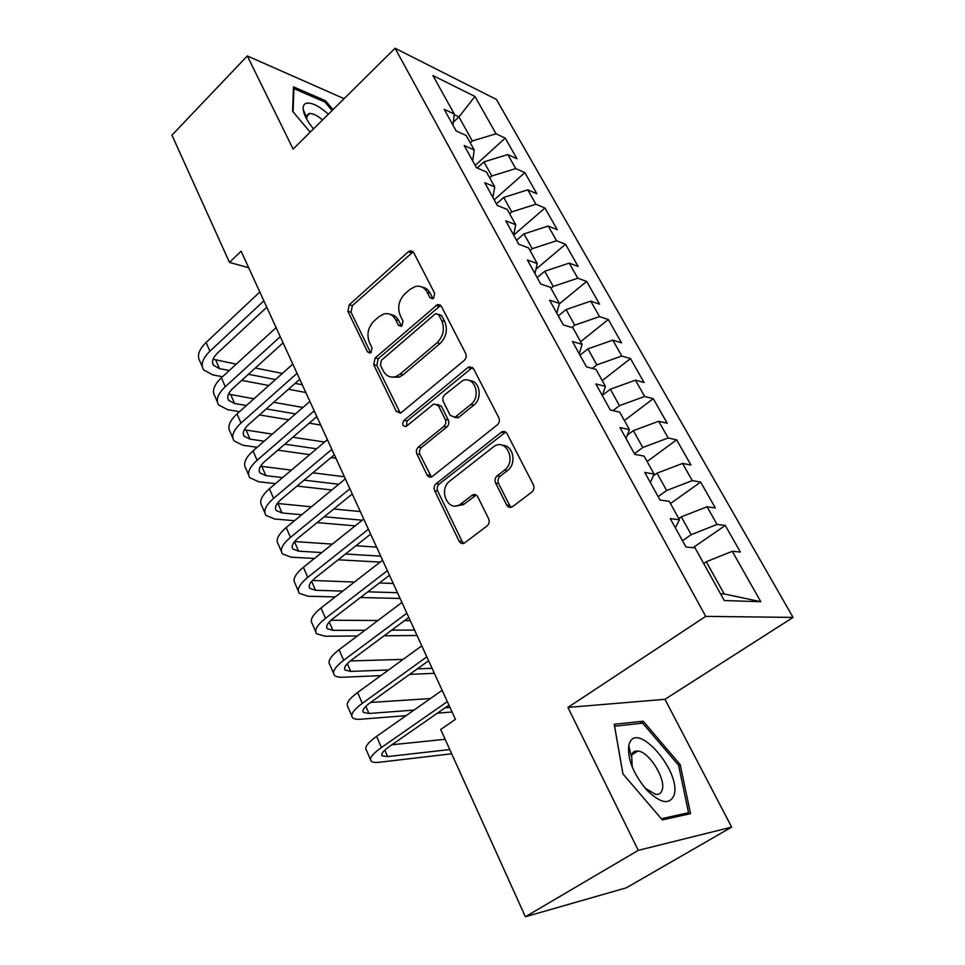 <?xml version="1.0" encoding="UTF-8"?>
<svg xmlns="http://www.w3.org/2000/svg" width="965" height="965" viewBox="0 0 965 965"><rect width="100%" height="100%" fill="white"/><g stroke="black" fill="none" stroke-linecap="round" stroke-linejoin="round"><path stroke-width="1.45" d="M433.671 298.173L434.684 293.348L413.647 252.528L410.318 250.755L408.328 251.769L349.27 304.759L347.895 311.381L367.472 351.839L370.126 353.106L371.067 352.551L372.056 347.858L369.474 342.551C366.483 334.566 367.979 327.412 373.962 321.092L378.883 316.749L383.937 313.963C388.979 312.889 392.864 314.807 395.602 319.741L398.256 325.06L400.909 326.315L401.959 325.724L402.96 320.959L400.294 315.639C397.194 307.606 398.714 300.344 404.854 293.879L409.908 289.416L415.517 286.424C420.535 285.495 424.395 287.413 427.121 292.202L429.859 297.546L432.501 298.812L433.671 298.173M304.108 113.388L305.061 113.906M307.027 115.076L307.726 115.511M506.673 505.045C508.193 507.494 510.159 508.036 512.548 506.661L531.812 492.078C533.995 490.063 534.514 487.627 533.368 484.768L507.011 433.635C505.684 431.476 503.911 430.897 501.704 431.91L436.12 483.682C434.105 485.612 433.623 487.94 434.648 490.666L459.087 541.172C460.546 543.609 462.428 544.163 464.732 542.849L487.108 525.913C489.219 523.947 489.725 521.558 488.628 518.736L477.747 496.818C476.36 494.514 474.527 493.935 472.283 495.105L460.245 504.357C448.098 512.898 437.881 489.605 449.871 481.004L494.213 446.264C506.661 438.231 516.757 461.475 504.454 470.184L497.108 475.866C494.997 477.868 494.49 480.268 495.588 483.055L506.673 505.045L509.629 505.395L511.341 507.264M638.275 850.358L731.651 827.126L664.981 699.311L567.939 707.429L638.275 850.358L525.37 916.75L440.691 729.468L455.432 719.335L241.117 251.177L229.489 262.408L248.693 267.739M567.939 707.429L705.704 616.382L395.071 48.25L496.396 99.443L793.049 617.407L705.704 616.382M344.083 98.671L247.305 55.946L293.131 149.056L395.071 48.25M247.305 55.946L171.951 135.172L229.489 262.408M464.177 360.452C466.216 358.401 466.71 356.061 465.661 353.419L441.391 306.351L437.531 304.53L375.108 357.991L373.708 364.722L396.253 411.331L400.608 413.129L464.177 360.452M473.526 368.69L498.808 417.724C499.906 420.463 499.4 422.851 497.289 424.89L432.018 476.698C429.932 477.651 428.267 477.072 427.037 474.937L416.904 453.996C415.903 451.331 416.385 449.027 418.352 447.084L443.804 426.433C445.818 424.443 446.312 422.115 445.275 419.449L438.436 405.71L433.876 403.901L406.108 426.482C402.538 426.277 401.826 424.262 403.985 420.426L467.832 367.569L468.978 366.881L473.526 368.69M475.19 165.401L505.238 138.116L496.058 133.785L474.949 96.464L432.923 75.547L454.31 114.063L444.202 109.298L456.143 130.926L466.216 135.522L474.261 150.021L464.213 145.522L476.469 167.705L486.469 172.023L494.719 186.884L484.744 182.687L497.313 205.461L507.252 209.465L515.708 224.712L505.805 220.828L518.712 244.193L528.567 247.896L537.252 263.541L527.433 259.983L540.677 283.975L550.46 287.329L559.374 303.396L549.64 300.187L563.246 324.843L572.933 327.835L582.088 344.336L572.45 341.501L586.443 366.833L596.02 369.438L605.429 386.398L595.9 383.949L610.278 409.98L619.747 412.188L629.421 429.618L620 427.579L634.789 454.358L644.138 456.143L654.089 474.068L644.789 472.464L660 500.015L669.215 501.342L679.457 519.773L670.289 518.639L685.946 546.998L695.029 547.843L724.281 600.556L760.782 601.714L724.16 593.933L706.271 561.751L703.714 563.5M505.238 138.116L516.951 158.73L507.807 154.557L515.744 168.573L491.788 176.004L489.713 177.874M494.201 199.827L524.851 172.639L515.744 168.573M524.851 172.639L536.854 193.76L527.783 189.852L535.913 204.218L511.752 211.914L509.641 213.772M513.682 235.098L544.948 208.018L535.913 204.218M544.948 208.018L557.239 229.658L548.253 226.027L556.576 240.755L532.222 248.717L530.05 250.562M535.949 269.259L565.538 244.266L556.576 240.755M565.538 244.266L578.144 266.449L569.229 263.107L577.77 278.209L553.198 286.46L550.991 288.294M559.218 303.987L586.648 281.418L577.77 278.209M586.648 281.418L599.567 304.168L590.737 301.14L599.494 316.617L574.73 325.169L571.847 327.497M580.616 341.682L608.288 319.512L599.494 316.617M608.288 319.512L621.532 342.84L612.811 340.15L621.798 356.025L596.816 364.891L592.317 368.425M602.22 380.608L630.483 358.594L621.798 356.025M630.483 358.594L644.077 382.514L635.452 380.174L644.668 396.47L619.482 405.65L612.992 410.62M624.379 420.547L653.257 398.678L644.668 396.47M653.257 398.678L667.201 423.237L658.685 421.259L668.166 437.989L642.75 447.507L634.415 453.695M647.117 461.511L676.622 439.823L668.166 437.989M676.622 439.823L690.952 465.034L682.557 463.441L692.279 480.63L666.646 490.497L658.13 496.625M670.458 503.561L700.626 482.066L692.279 480.63M700.626 482.066L715.33 507.952L707.068 506.77L717.055 524.429L691.205 534.67L682.484 540.726M693.075 547.662L725.27 525.455L717.055 524.429M725.27 525.455L740.372 552.052L732.254 551.292L760.782 601.714M679.457 519.773L675.367 527.831M732.254 551.292L706.271 561.751M654.089 474.068L650.338 482.512M691.205 534.67L681.302 516.854L678.805 518.615M707.068 506.77L681.302 516.854M629.421 429.618L625.996 438.436M666.646 490.497L657.008 473.164L653.281 475.878M682.557 463.441L657.008 473.164M605.429 386.398L602.305 395.554M642.75 447.507L633.366 430.631L627.238 435.227M658.685 421.259L633.366 430.631M582.088 344.336L579.253 353.829M619.482 405.65L610.338 389.221L602.365 395.385M635.452 380.174L610.338 389.221M559.374 303.396L556.817 313.191M596.816 364.891L587.914 348.872L580.001 355.168M612.811 340.15L587.914 348.872M537.252 263.541L534.96 273.614M574.73 325.169L566.057 309.572L558.313 315.905M590.737 301.14L566.057 309.572M515.708 224.712L513.657 235.062M553.198 286.46L544.743 271.249L537.167 277.618M569.229 263.107L544.743 271.249M494.719 186.884L492.91 197.475M532.222 248.717L523.971 233.892L516.552 240.285M548.253 226.027L523.971 233.892M474.261 150.021L472.669 160.841M511.752 211.914L503.706 197.439L496.444 203.88M527.783 189.852L503.706 197.439M454.31 114.063L452.935 125.112M491.788 176.004L483.935 161.891L477.18 168.019M507.807 154.557L483.935 161.891M525.37 916.75L626.345 887.812L731.651 827.126M664.981 699.311L793.049 617.407M720.529 593.789L724.16 593.933M453.297 122.217L458.942 116.934L454.226 114.714M496.058 133.785L472.307 140.962L470.269 142.832M472.307 140.962L458.942 116.934L474.949 96.464M332.997 109.636L325.531 100.746L293.493 86.874L292.588 111.264L310.199 132.169M643.209 721.205L614.21 724.281L622.895 773.858L662.316 819.888L690.542 813.652L680.204 764.618L643.209 721.205L639.626 723.485M429.859 297.546L432.875 298.438L430.137 293.119C428.279 289.657 425.625 287.666 422.175 287.148M390.463 314.494C394.034 314.916 396.76 316.93 398.666 320.561L401.319 325.868L398.256 325.06M413.165 251.793L352.382 305.603L351.007 312.202L370.572 352.563L367.472 351.839M440.691 305.374L378.208 358.715L376.808 365.421L400.354 413.237M438.749 314.867L435.999 313.601L434.901 314.204L381.392 360.307L380.403 365.035L383.165 370.705C386.217 376.241 390.56 378.159 396.193 376.459L400.017 374.179L437.012 342.78C443.381 336.254 444.937 328.86 441.681 320.585L438.749 314.867L441.753 315.724L438.327 314.252M392.104 377.122L399.269 377.134L403.093 374.854L400.017 374.179M441.753 315.724L444.684 321.429C447.941 329.68 446.397 337.05 440.028 343.552L403.093 374.854M437.374 404.347L441.463 406.313L448.303 420.016C449.34 422.682 448.846 425.01 446.831 426.988L421.428 447.579C419.461 449.521 418.979 451.813 419.968 454.467L431.427 476.963M472.536 367.424L407.061 420.981L406.41 426.325M470.799 404.528C481.885 396.326 474.261 374.963 462.44 380.765L444.817 394.697C442.814 396.699 442.32 399.015 443.345 401.669L450.221 415.42L455.01 417.194L470.799 404.528L473.779 405.143C482.826 398.497 479.786 380.572 469.678 380.668M454.394 417.435L458.025 417.773L458.858 417.242L455.842 416.663M473.779 405.143L458.858 417.242M502.451 445.36C513.271 444.841 517.071 463.9 507.409 470.631L500.075 476.3C497.964 478.29 497.457 480.679 498.555 483.465L509.629 505.395M455.456 505.974L463.26 504.695L464.069 504.14L461.041 503.79M476.191 495.045L464.069 504.14M505.66 432.067L439.171 484.068C437.169 485.998 436.675 488.326 437.7 491.04L462.114 541.413L463.839 543.331M324.445 101.82L325.531 100.746M678.648 765.571L680.204 764.618M202.348 366.905L199.876 361.151C196.751 355.892 198.838 349.668 206.112 342.466L259.814 292.021M222.529 376.736L212.686 374.878L203.579 369.812C200.479 364.613 202.59 358.413 209.9 351.224L263.855 300.851M266.786 307.256L217.74 352.84C212.831 357.641 211.407 361.791 213.494 365.289L219.465 368.63L229.284 370.548M213.096 359.233L236.256 364.167M248.415 374.287L275.471 379.559M295.097 383.394L302.286 384.794M255.339 368.003L282.335 373.431M305.821 392.526L288.487 389.233M268.813 385.505L241.696 380.367M217.427 402.152L214.833 396.084C211.793 391.03 213.977 384.926 221.395 377.773L276.111 327.63M239.549 411.657L227.68 409.703L218.633 404.95C215.605 399.944 217.813 393.877 225.267 386.736L280.248 336.652M283.083 342.84L233.108 388.159C228.102 392.924 226.606 396.989 228.645 400.354L234.579 403.491L246.425 405.517M228.488 394.106L253.94 398.81M266.256 408.907L295.543 413.901M315.917 417.387L317.316 417.616M273.71 402.308L302.926 407.471M320.718 425.058L309.21 423.165M288.776 419.787L259.428 414.938M232.867 438.194L230.14 431.825C227.173 426.976 229.465 421.005 237.028 413.913L292.805 364.082M257.185 447.29L242.999 445.311L234.013 440.884C231.069 436.096 233.397 430.161 240.997 423.08L297.039 373.322M299.753 379.281L248.837 424.298C243.723 429.039 242.167 433.008 244.133 436.228L250.032 439.147L264.169 441.21M244.302 429.763L272.299 434.129M284.784 444.19L316.592 448.809M292.853 437.242L324.566 442.054M335.929 458.279L331.007 457.591M309.729 454.624L277.836 450.173M328.377 114.196C319.005 105.897 311.623 102.266 306.243 103.291C303.963 104.039 302.938 106.005 303.167 109.202C303.818 114.666 307.256 121.228 313.492 128.912M322.587 119.925C317.413 115.607 313.13 113.46 309.765 113.484L308.691 113.677L306.617 117.778L306.93 119.515M304.168 113.532L305.121 114.063M306.979 115.161L307.654 115.583M293.071 111.831L293.915 88.635L324.952 102.037L332.093 110.529M673.884 795.606C682.364 773.134 637.25 720.192 629.373 743.496L628.758 745.547C627.347 759.093 633.354 773.93 646.791 790.058C660.313 803.266 669.348 805.124 673.884 795.606M645.09 788.152L655.549 794.352C658.793 794.75 660.965 793.411 662.05 790.335C666.453 779.563 649.252 751.735 637.889 751.047C634.861 750.698 632.763 751.916 631.617 754.726L632.244 767.091M636.164 751.023L636.9 751.675M622.968 773.93L614.596 726.199L642.702 723.159L678.576 765.245L688.54 812.759L661.315 818.73M684.921 814.894L688.54 812.759M248.656 475.094L245.798 468.387C242.903 463.767 245.327 457.941 253.035 450.896L309.886 401.404M275.471 483.646L258.68 481.752L249.766 477.663C246.895 473.103 249.344 467.301 257.1 460.281L314.228 410.885M438.375 304.783L439.919 304.795M316.834 416.591L264.929 461.294C259.718 465.986 258.077 469.858 259.995 472.934L265.845 475.636L282.588 477.615M260.55 466.216L291.418 470.136M304.084 480.148L338.775 484.261M312.853 472.814L344.384 476.758M331.803 489.991L297.027 486.07M264.832 512.849L261.817 505.817C259.018 501.426 261.551 495.733 269.428 488.76L327.4 439.654M294.518 520.702L274.723 519.025L265.882 515.31C263.107 510.98 265.677 505.334 273.59 498.374L331.839 449.364M334.336 454.805L281.406 499.158C276.087 503.802 274.362 507.59 276.219 510.497L282.021 512.958L301.755 514.743M277.281 503.465L311.393 506.806M324.264 516.77L362.273 520.195M333.83 508.977L360.319 511.559M355.192 525.841L317.087 522.62M281.382 551.51L278.222 544.127C275.507 539.978 278.173 534.453 286.207 527.541L345.337 478.845M314.409 558.47L291.153 557.179L282.383 553.85C279.693 549.76 282.395 544.272 290.465 537.384L349.897 488.797M352.261 493.959L298.281 537.939C292.853 542.535 291.044 546.214 292.829 548.952L298.583 551.172L321.779 552.571M345.47 554.006L380.729 556.142M294.566 541.546L332.358 544.115M355.94 545.72L376.603 547.119M380.15 562.1L338.16 559.784M298.33 591.111L295.013 583.355C292.407 579.458 295.206 574.103 303.408 567.275L363.733 519.013M335.289 596.913L307.968 596.249L299.271 593.306C296.689 589.482 299.524 584.163 307.763 577.36L368.401 529.218M370.632 534.103L315.555 577.661C310.03 582.209 308.125 585.767 309.849 588.348L315.543 590.291L342.792 591.099M367.858 591.822L397.459 592.691M312.443 580.472L354.457 582.04M379.414 582.969L393.238 583.475M400.113 598.481L360.44 597.516M315.7 631.677L312.214 623.535C309.717 619.916 312.648 614.729 321.019 607.974L382.586 560.207M357.34 635.983L325.181 636.249L316.58 633.74C314.107 630.181 317.075 625.043 325.494 618.312L387.375 570.677M389.474 575.249L333.263 618.36C327.618 622.859 325.627 626.297 327.28 628.685L332.913 630.362L364.963 630.254M391.681 630.157L414.576 630.073M330.983 620.266L377.942 620.495M404.516 620.628L410.258 620.652M417.049 635.489L384.142 635.766M333.492 673.244L329.837 664.704C327.449 661.363 330.525 656.369 339.077 649.71L401.935 602.462M380.813 675.609L342.816 677.225C338.57 677.394 335.748 676.706 334.312 675.15C331.948 671.893 335.072 666.936 343.661 660.301L406.844 613.197M408.798 617.443L351.417 660.084C345.651 664.511 343.552 667.828 345.132 670.024L350.693 671.411L388.569 669.963M417.29 668.878L432.079 668.311M350.307 660.928L403.117 659.385M434.371 673.317L409.643 674.378M351.743 715.861L347.907 706.899C345.627 703.859 348.86 699.058 357.593 692.496L421.777 645.814M406.084 715.644L360.886 719.215C356.664 719.54 353.866 718.997 352.49 717.61C350.247 714.655 353.516 709.902 362.297 703.352L426.82 656.839M428.617 660.736L370.029 702.846C364.131 707.224 361.935 710.397 363.431 712.399L368.932 713.473L413.973 710.107M445.179 707.779L449.98 707.429M370.584 702.448L430.438 698.539M452.09 712.013L437.41 713.171M370.451 759.551L366.423 750.155C364.275 747.429 367.653 742.845 376.591 736.379L442.151 690.313M451.68 753.774L379.414 762.254C375.204 762.736 372.442 762.362 371.127 761.144C369.004 758.502 372.43 753.954 381.416 747.525L447.326 701.627M448.954 705.162L389.112 746.717C383.093 751.023 380.789 754.063 382.2 755.836L387.616 756.584L449.774 749.552M391.899 744.775L445.118 739.274M430.137 293.119L427.121 292.202M398.666 320.561L395.602 319.741M351.007 312.202L347.895 311.381M352.382 305.603L349.27 304.759M411.355 252.77L408.328 251.769M399.341 411.91L396.253 411.331M376.808 365.421L373.708 364.722M378.208 358.715L375.108 357.991M438.906 306.303L435.903 305.423M440.028 343.552L437.012 342.78M444.684 321.429L441.681 320.585M430.101 475.347L427.037 474.937M419.968 454.467L416.904 453.996M421.428 447.579L418.352 447.084M446.831 426.988L443.804 426.433M448.303 420.016L445.275 419.449M441.463 406.313L438.436 405.71M407.061 420.981L403.985 420.426M470.811 368.292L467.832 367.569M498.555 483.465L495.588 483.055M500.075 476.3L497.108 475.866M507.409 470.631L504.454 470.184M474.985 495.696L471.981 495.322M462.114 541.413L459.087 541.172M437.7 491.04L434.648 490.666M439.171 484.068L436.12 483.682M504.056 432.863L501.1 432.308M206.112 342.466L209.9 351.224M215.738 360.042L219.465 368.63M221.395 377.773L225.267 386.736M230.768 394.709L234.579 403.491M237.028 413.913L240.997 423.08M246.135 430.161L250.032 439.147M253.035 450.896L257.1 460.281M261.853 466.433L265.845 475.636M269.428 488.76L273.59 498.374M277.944 503.549L282.021 512.958M286.207 527.541L290.465 537.384M294.47 541.667L298.583 551.172M303.408 567.275L307.763 577.36M311.659 581.328L315.543 590.291M321.019 607.974L325.494 618.312M329.27 621.967L332.913 630.362M339.077 649.71L343.661 660.301M347.328 663.618L350.693 671.411M357.593 692.496L362.297 703.352M365.832 706.32L368.932 713.473M376.591 736.379L381.416 747.525M384.806 750.107L387.616 756.584M413.032 251.66L410.318 250.755M440.535 305.41L437.531 304.53M399.269 377.134L396.193 376.459M458.025 417.773L455.01 417.194M471.957 367.605L468.978 366.881M463.26 504.695L460.245 504.357M475.287 495.479L472.283 495.105M504.659 432.465L501.704 431.91M212.662 363.359L213.494 365.289M227.837 398.497L228.645 400.354M243.373 434.443L244.133 436.228M306.605 116.62L309.765 113.484M306.617 117.778L303.167 109.202M631.508 755.052L637.889 751.047M631.207 756.15L628.758 745.547M259.259 471.222L259.995 472.934M275.52 508.869L276.219 510.497M292.166 547.42L292.829 548.952M309.222 586.889L309.849 588.348M326.689 627.322L327.28 628.685M344.589 668.757L345.132 670.024M362.937 711.229L363.431 712.399M381.742 754.787L382.2 755.836"/></g></svg>
